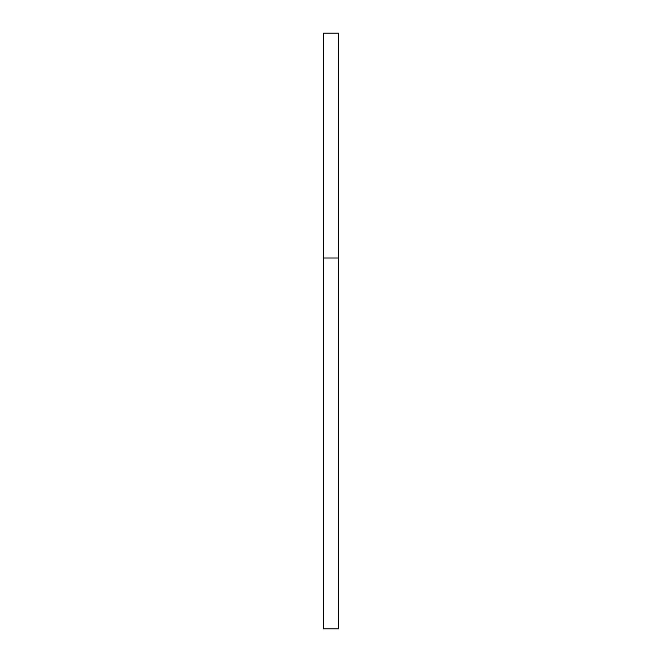 <?xml version="1.0" encoding="UTF-8"?>
<svg xmlns="http://www.w3.org/2000/svg" width="662" height="662" viewBox="0 0 662 662"><rect width="100%" height="100%" fill="white"/><g stroke="black" fill="none" stroke-linecap="round" stroke-linejoin="round"><path stroke-width="0.99" d="M323.553 258.014L323.553 628.9L338.447 628.9L338.447 258.014L323.553 258.014L323.553 33.1L338.447 33.1L338.447 258.014"/></g></svg>
